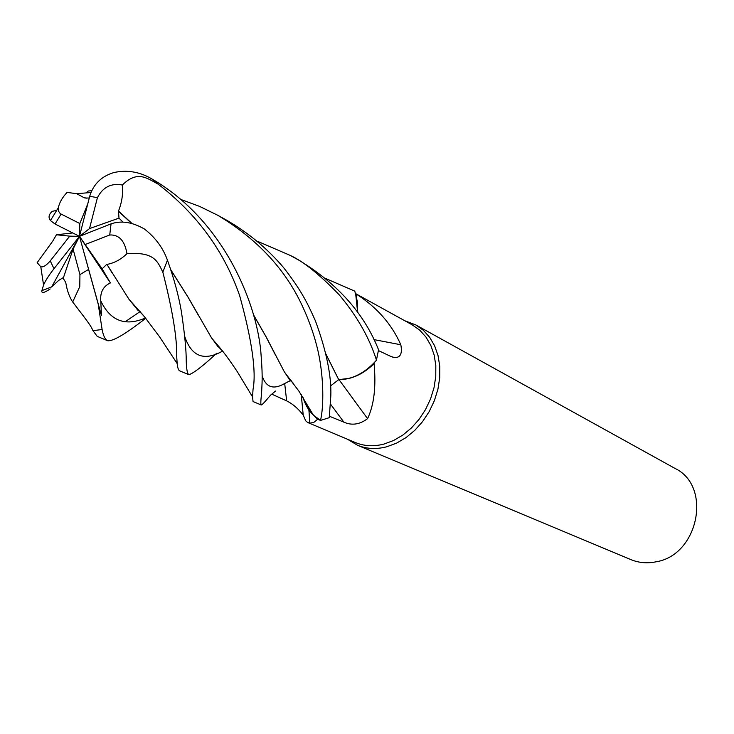 <?xml version="1.0" encoding="UTF-8"?>
<svg xmlns="http://www.w3.org/2000/svg" width="734" height="734" viewBox="0 0 734 734"><rect width="100%" height="100%" fill="white"/><g stroke="black" fill="none" stroke-linecap="round" stroke-linejoin="round"><path stroke-width="1.1" d="M290.315 380.671L284.691 383.515L290.013 380.744M290.636 380.607L291.196 380.515L290.636 380.607M303.5 398.947L307.574 407.847L313.39 415.141C308.555 410.434 305.087 404.489 302.995 397.314L303.426 398.736M180.445 199.318L199.465 206.346L217.668 215.227C257.212 238.954 285.498 269.341 302.546 306.399C309.464 321.253 314.666 336.337 318.161 351.65C324.116 378.872 323.511 406.315 320.914 418.554L320.575 420.417L313.39 415.141L320.464 420.353L317.602 419.298L313.822 422.408L309.812 423.142L307.674 422.49L305.702 420.839L303.215 415.077C298.233 408.627 292.719 403.883 286.655 400.865L271.782 394.158M308.152 422.711L355.467 442.574C364.312 446.217 373.854 446.703 384.102 444.033L393.653 440.464L402.865 435.051L411.435 427.94L419.059 419.362L425.5 409.6L430.537 398.957L433.996 387.8L435.767 376.505L435.812 365.422L434.133 354.935L430.794 345.365L425.922 337.007L419.701 330.126L412.324 324.914L355.651 293.637M347.421 439.198L357.559 445.281C366.596 448.979 376.349 449.474 386.809 446.758L396.599 443.125L406.03 437.592L414.802 430.335L422.61 421.564L429.207 411.572L434.363 400.691L437.914 389.277L439.73 377.716L439.776 366.376L438.051 355.632L434.638 345.833L429.656 337.282L423.289 330.227L415.738 324.887L404.773 320.749M357.559 445.281L630.891 559.62C638.727 562.831 646.993 563.593 655.701 561.877C698.594 555.418 712.411 486.11 674.968 468.402L415.738 324.887M303.592 399.232L308.95 410.444L317.602 419.298M306.821 406.563L313.39 415.15L318.437 419.151M275.544 391.057L270.571 395.149M339.117 379.79L367.578 418.637C359.807 424.518 351.916 425.702 343.897 422.178L329.456 416.251M330.465 385.974L338.713 379.671L349.705 378.249C358.504 375.891 366.615 371 374.056 363.578C376.23 386.616 374.065 404.966 367.578 418.637M374.056 363.578L374.358 362.568M349.705 378.249C358.697 375.634 366.908 370.404 374.358 362.578L376.395 360.311C365.082 372.973 352.54 379.45 338.778 379.744L338.796 379.799M373.936 339.603L400.819 344.76C402.516 353.66 400.369 357.898 394.387 357.495L391.121 356.577L378.441 350.568M357.807 312.73L356.329 294.114C376.863 307.225 391.69 324.107 400.819 344.76M356.329 294.114L355.66 293.692L357.66 312.519M325.896 278.617L354.797 291.141L357.311 301.362L357.623 312.473L357.495 302.913L355.669 293.701M325.868 353.944L338.778 379.744C352.503 379.469 365.046 372.991 376.395 360.311L378.551 349.769C364.257 313.537 337.557 283.599 298.481 259.964L290.361 255.469C303.188 261.332 319.409 274.378 339.025 294.618C356.816 315.721 369.303 337.585 376.496 360.183M325.942 354.228L338.713 379.671M145.727 318.308C125.734 333.897 113.054 341.374 107.678 340.741C105.191 339.686 103.338 335.943 102.118 329.511L98.209 304.124L79.474 236.357L102.136 268.846L106.861 264.249L129.037 299.371L143.57 315.666M72.694 301.986C69.372 297.05 67.06 290.536 65.748 282.425L63.207 278.388L73.07 249.074L79.942 274.599L79.767 286.627L72.694 301.986C90.218 324.841 90.823 325.878 92.961 330.667L97.237 336.374L107.678 340.741M122.945 222.072L118.991 218.126L118.495 211.062C121.936 202.345 123.22 193.666 122.349 185.014C137.442 170.178 146.745 178.059 158.177 184.179C197.042 214.126 224.191 251.267 239.642 295.6C251.982 340.319 256.441 371.615 253.028 389.488L252.56 396.947L253.056 401.553L261.203 404.966C260.588 404.691 260.726 400.755 261.598 393.149C261.882 384.332 262.9 378.193 261.194 356.651C258.469 306.794 225.035 221.017 151.617 178.775C139.579 171.774 127.028 169.692 113.963 172.527C101.475 176.252 93.383 184.161 89.704 196.272L79.474 236.357L110.421 282.92L102.136 268.846M270.507 395.204C265.029 401.828 261.928 405.085 261.203 404.966M106.971 264.405C114.275 263.084 120.936 259.515 126.945 253.689C154.617 251.597 157.562 261.561 162.829 272.149C172.527 310.087 177.16 338.31 176.729 356.825L177.16 363.569C177.61 367.927 178.49 370.376 179.793 370.909L188.922 374.725C187.363 374.01 186.473 369.404 186.234 360.889C186.289 350.219 184.684 333.851 181.417 311.785C178.766 296.05 174.105 278.837 167.435 260.148C163.049 247.908 155.369 237.522 144.396 228.99C132.377 222.09 121.266 220.374 111.063 223.842L79.474 236.357L73.07 249.074M215.814 343.861L216.337 343.494M216.548 353.375C202.933 365.991 193.73 373.111 188.922 374.725M320.575 420.417L329.254 417.683L330.823 395.846C331.502 375.771 326.364 350.779 315.418 320.859C307.748 303.72 301.839 291.013 283.48 267.47C267.387 248.597 248.459 232.852 226.705 220.228L217.668 215.227M86.208 192.895L88.273 191.023L91.704 190.693M125.56 321.501L139.524 311.987M139.653 311.904L140.13 311.601M118.495 211.062L132.175 223.659M170.894 269.91L188.152 297.279L211.621 338.035L222.934 351.54M118.302 211.144L131.808 223.549M171.004 270.25L188.005 297.132L198.73 315.923M211.988 338.457L217.392 345.797L222.439 350.907M72.721 232.944L56.445 234.77L52.72 241.147L37.159 262.662L40.792 266.791C43.233 267.396 46.38 265.424 50.242 260.891L53.995 268.708L79.474 236.357L79.832 223.54L60.197 213.603L58.5 211.117L58.335 207.694C59.445 202.492 62.372 197.4 67.097 192.4L66.959 192.547M257.506 241.293L290.361 255.469M61.06 214.144L55.05 224.008L50.453 220.576C48.141 217.521 48.738 214.447 52.242 211.328L56.39 210.456M98.209 304.124L101.475 315.592L100.769 300.931C100.044 292.242 103.255 286.232 110.421 282.92M142.947 314.914L136.845 308.977L129.505 299.867M111.99 272.718L106.861 264.249M50.178 288.948C44.058 292.994 41.297 293.545 41.884 290.618L51.664 286.911L58.757 280.342L63.5 277.498M89.254 198.033L85.126 198.024M253.45 314.849L266.084 336.86L275.562 355.228M284.737 372.395L288.792 378.441L292.958 382.845M84.41 197.886L76.675 193.693L67.097 192.4M84.474 197.721L86.722 198.171M253.358 314.528L266.231 337.025L284.425 372.019L298.821 391.011L313.39 415.15M118.991 218.126L89.511 228.595L97.42 197.666C102.861 187.142 111.173 182.931 122.349 185.014M56.435 234.77L69.739 236.146L50.242 260.891M85.328 244.468L109.733 234.972C119.092 234.568 124.826 240.807 126.945 253.689M41.893 290.618L43.563 284.985C45.563 280.489 49.04 275.057 53.995 268.708M51.664 286.911L79.474 236.357L69.739 236.146M87.759 203.887L79.832 223.54M101.475 315.583L79.474 236.357L89.511 228.595M55.05 224.008L79.474 236.357M262.102 375.643C265.873 387.405 273.406 390.029 284.691 383.515L286.655 400.865M330.658 404.315L343.897 422.178M79.942 274.599L88.585 269.433M92.961 330.667L102.118 329.511M184.619 336.108C191.308 356.485 203.924 361.504 222.485 351.155M100.778 300.931C110.384 320.978 125.285 326.658 145.46 317.978M158.177 184.179L151.617 178.775M97.42 197.666L89.704 196.272M162.829 272.149L167.435 260.148M109.733 234.972L111.063 223.842M308.95 410.444L309.812 423.142M301.252 394.626L303.215 415.077M392.727 357.183L394.387 357.495M211.621 338.035L220.778 348.843C226.714 355.797 237.321 371.578 237.926 372.716L252.569 396.947M221.833 350.146L221.365 349.953M217.842 346.521L217.392 345.797M137.68 310.087L136.845 308.977M129.037 299.371L144.754 317.106L159.7 337.007L177.16 363.569M291.82 381.341L291.288 381.285M290.994 381.194L288.967 378.854M90.915 192.528L76.675 193.684M43.554 284.985L40.792 266.791M50.453 220.576L58.335 207.694"/></g></svg>
